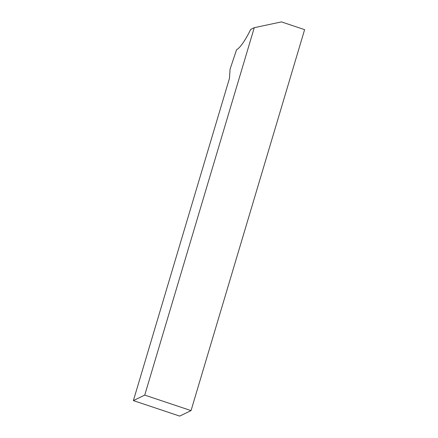<?xml version="1.0" encoding="UTF-8"?>
<svg xmlns="http://www.w3.org/2000/svg" width="438" height="438" viewBox="0 0 438 438"><rect width="100%" height="100%" fill="white"/><g stroke="black" fill="none" stroke-linecap="round" stroke-linejoin="round"><path stroke-width="0.66" d="M144.737 395.103L254.264 27.687L281.459 21.9L304.613 29.647L191.045 410.603L179.7 416.1L133.387 400.6L144.737 395.103L191.045 410.603M254.264 27.687L250.711 29.412A62.108 11.454 -71.5 0 1 236.553 49.757L230.059 69.209L229.485 78.254L133.387 400.6"/></g></svg>
